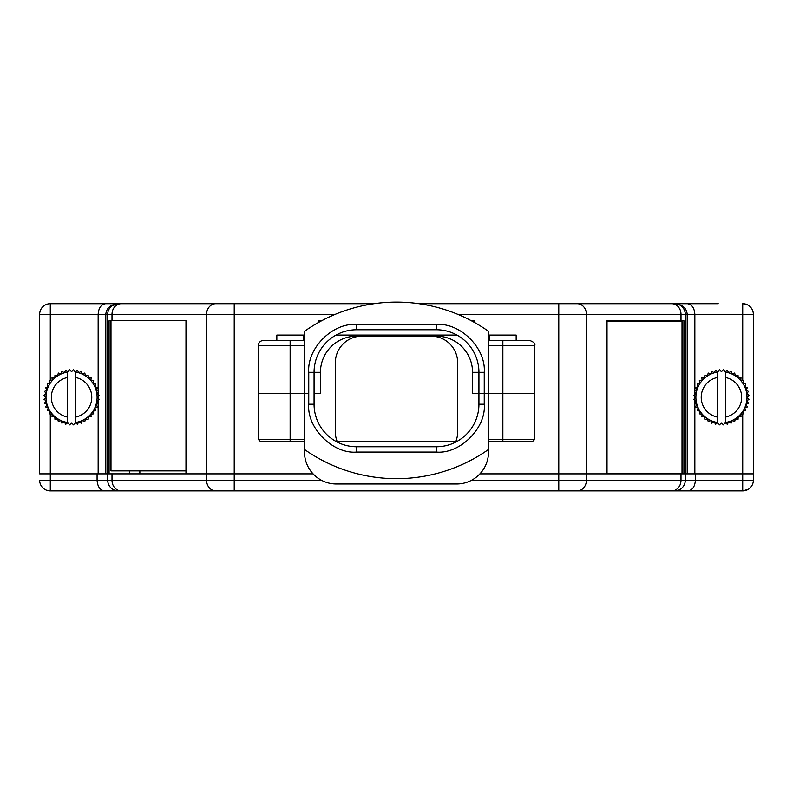 <?xml version="1.0" encoding="UTF-8"?>
<svg xmlns="http://www.w3.org/2000/svg" width="793" height="793" viewBox="0 0 793 793"><rect width="100%" height="100%" fill="white"/><g stroke="black" fill="none" stroke-linecap="round" stroke-linejoin="round"><path stroke-width="1.19" d="M318.855 320.719L321.71 320.719L318.855 320.719L318.855 322.275M471.29 320.719L474.145 320.719L471.29 320.719M678.56 304.443L674.645 303.699A10.636 10.636 0 0 1 685.281 314.335L680.999 314.335L680.999 320.719L607.022 320.719L652.827 320.719L652.827 321.522M139.855 473.877L139.855 470.893M607.022 320.719L607.022 473.877L479.894 473.877L753.35 473.877L753.35 480.261A10.636 10.636 0 0 1 742.714 490.897L748.344 489.291M680.999 320.719L683.923 320.719L683.923 473.877L685.281 473.877L685.271 480.697M50.286 413.936L50.286 473.877L39.65 473.877L50.286 473.877L50.286 480.261L97.083 480.261L97.083 473.877L50.286 473.877L313.106 473.877L185.978 473.877L185.978 320.719L112.001 320.719L112.001 314.335L107.719 314.335L107.719 473.877L109.077 473.877L109.077 320.719L112.001 320.719M694.846 391.177L694.846 314.335C694.381 307.922 691.892 304.373 687.402 303.699L674.645 303.699C682.337 304.393 686.52 307.942 687.204 314.335L687.204 473.877L685.281 473.877L685.281 480.261A10.636 10.636 0 0 1 674.645 490.897L742.714 490.897A10.636 10.636 0 0 0 753.35 480.261L742.714 480.261L742.714 490.897M746.629 304.443L742.714 303.699A10.636 10.636 0 0 1 753.35 314.335L753.35 473.877L695.382 473.877L695.382 480.261C694.906 486.674 692.428 490.223 687.937 490.897M39.65 473.877L39.65 314.335A10.636 10.636 0 0 1 50.286 303.699L74.75 303.699M98.154 391.177L98.154 314.335L107.719 314.335L107.719 473.877L105.796 473.877L105.796 314.335C106.46 307.962 110.643 304.423 118.355 303.699L50.286 303.699A10.636 10.636 0 0 0 39.65 314.335L50.286 314.335L50.286 303.699M474.145 320.719L474.145 322.275M663.473 320.719L663.473 321.522M129.527 473.877L129.527 470.893M671.79 303.699L577.195 303.699A10.636 9.209 90 0 1 586.414 314.335L680.999 314.335A10.636 9.209 -90 0 0 671.79 303.699L674.645 303.699A10.636 10.636 0 0 1 685.281 314.335L685.281 473.877M694.846 473.877L694.846 403.419M694.846 402.596L694.846 400.019M694.846 398.274L694.846 396.322M694.846 394.577L694.846 392M98.154 473.877L98.154 403.419M98.154 402.596L98.154 400.019M98.154 398.274L98.154 396.322M98.154 394.577L98.154 392M749.335 306.009L748.8 305.612M471.557 480.261L558.778 480.261L558.778 303.699L577.195 303.699L419.011 303.699M373.989 303.699L118.355 303.699L112.269 305.612M685.093 312.353L684.528 310.42M681.266 306.009L680.761 305.632M718.25 303.699L687.402 303.699M182.955 303.699L143.87 303.699M665.069 303.699L608.945 303.699M127.931 303.699L143.741 303.699M50.286 380.66L50.286 314.335L98.154 314.335C98.619 307.922 101.108 304.373 105.598 303.699M107.719 314.335A10.636 10.636 0 0 1 118.355 303.699A10.636 10.636 0 0 0 107.719 314.335M184.055 303.699L234.222 303.699L234.222 480.261L321.443 480.261M46.371 490.153L50.286 490.897L50.286 480.261L39.65 480.261A10.636 10.636 -0 0 0 50.286 490.897L104.537 490.897C100.047 490.223 97.559 486.674 97.083 480.261L107.719 480.261L107.719 473.877L107.719 480.261A10.636 10.636 0 0 0 118.355 490.897L675.081 490.887M753.35 450.483L753.35 473.877M112.001 473.877L112.001 480.261L107.729 480.697M117.919 490.887L104.537 490.897M43.665 488.587L44.2 488.984M649.13 490.897L608.945 490.897M154.377 490.897L182.955 490.897M610.045 490.897L638.623 490.897M143.87 490.897L127.931 490.897M665.069 490.897L651.777 490.897M185.978 470.893L110.98 470.893L110.98 320.719M607.022 321.522L682.02 321.522L682.02 473.619L607.022 473.619M488.508 345.708L502.861 345.708L502.861 340.395L529.456 340.395L489.568 340.395L489.568 335.072L516.164 335.072L516.164 340.395L488.508 340.395M304.492 340.395L290.139 340.395L303.432 340.395L303.432 335.072L276.836 335.072L276.836 340.395M290.139 340.395L263.544 340.395L290.139 340.395L290.139 345.708L258.231 345.708L258.231 393.576L304.492 393.576L304.492 331.305A159.542 159.542 0 0 1 488.508 331.305L488.508 449.462A159.542 159.542 0 0 1 304.492 449.462L304.492 452.079A31.908 31.908 0 0 0 336.401 483.988L456.599 483.988A31.908 31.908 0 0 0 488.508 452.079L488.508 449.462M304.492 449.462C318.994 458.949 318.994 458.949 304.492 449.462L304.492 393.576L308.755 393.576L308.755 404.212C306.613 427.893 332.931 454.211 356.612 452.079L436.388 452.079C460.069 454.211 486.387 427.893 484.245 404.212L484.245 393.576L534.769 393.576L478.932 393.576L484.245 393.576L484.245 372.304L478.932 372.304L478.932 404.212A42.544 42.544 0 0 1 436.388 446.756L356.612 446.756A42.544 42.544 0 0 1 314.068 404.212L314.068 372.304A42.544 42.544 0 0 1 356.612 329.759L436.388 329.759A42.544 42.544 0 0 1 478.932 372.304L472.549 372.304A36.161 36.161 0 0 0 436.388 336.143L431.065 336.143A26.595 26.595 0 0 1 457.66 362.728L457.66 431.868A26.595 26.595 0 0 1 455.876 441.443M472.549 321.393L474.145 321.671M337.124 441.443A26.595 26.595 0 0 1 335.34 431.868L335.34 362.728A26.595 26.595 0 0 1 361.935 336.143L356.612 336.143A36.161 36.161 0 0 0 320.451 372.304L320.451 393.576L314.068 393.576M478.932 393.576L472.549 393.576L472.549 372.304M318.855 321.671L320.451 321.393M304.492 439.312L258.231 439.312L258.231 393.576L308.755 393.576L308.755 372.304C306.861 348.296 332.604 322.543 356.612 324.436L356.612 329.759L355.74 329.769M437.26 329.769L436.388 329.759L436.388 324.436C460.386 322.543 486.139 348.296 484.245 372.304M431.065 336.143L361.935 336.143M336.014 335.072L456.986 335.072M258.231 439.312L260.352 441.443L290.139 441.443L260.352 441.443L290.139 441.443L290.139 345.708L304.492 345.708M304.492 441.443L290.139 441.443M488.508 441.443L532.648 441.443L502.861 441.443L502.861 439.312L534.769 439.312L534.769 345.708L502.861 345.708L502.861 439.312L488.508 439.312M436.388 452.079L436.388 446.756L437.26 446.746M355.74 446.746L356.612 446.756L356.612 452.079M456.986 441.443L336.014 441.443M75.811 417.059L75.811 423.105L77.436 424.324A27.656 27.656 0 0 0 77.446 424.314L78.775 421.876L81.223 423.214A27.656 27.656 0 0 0 81.233 423.204L82.204 420.597L84.811 421.569A27.656 27.656 0 0 0 84.821 421.569L85.406 418.853L88.132 419.438L88.33 416.662L91.106 416.86A27.656 27.656 0 0 0 91.116 416.85L90.917 414.075L93.693 413.877A27.656 27.656 0 0 0 93.703 413.867L93.108 411.151L95.824 410.556A27.656 27.656 0 0 0 95.834 410.546L94.863 407.939L97.47 406.968A27.656 27.656 0 0 0 97.47 406.958L96.141 404.519L98.58 403.181A27.656 27.656 0 0 0 98.58 403.171L96.915 400.941L99.145 399.276L97.172 397.293L99.145 395.33A27.656 27.656 0 0 0 99.145 395.32L96.915 393.655L98.58 391.425A27.656 27.656 0 0 0 98.58 391.415L96.141 390.077L97.47 387.638A27.656 27.656 0 0 0 97.47 387.628L94.863 386.657L95.834 384.05A27.656 27.656 0 0 0 95.824 384.04L93.108 383.445L93.703 380.729A27.656 27.656 0 0 0 93.693 380.719L90.917 380.521L91.116 377.746A27.656 27.656 0 0 0 91.106 377.736L88.33 377.934L88.132 375.158L85.406 375.743L84.821 373.027A27.656 27.656 0 0 0 84.811 373.027L82.204 373.999L81.233 371.392A27.656 27.656 0 0 0 81.223 371.382L78.775 372.72L77.446 370.272A27.656 27.656 0 0 0 77.436 370.272L75.811 371.481L75.811 377.537A20.212 20.212 0 0 1 75.811 417.059L75.811 377.537M67.306 377.537L67.306 417.059A20.212 20.212 0 0 1 67.306 377.537L67.306 371.481L67.911 371.937L69.586 369.716A27.656 27.656 0 0 0 69.586 369.716L71.558 371.679L73.531 369.716A27.656 27.656 0 0 0 73.531 369.716L75.206 371.937L75.811 371.481M67.306 371.481L65.69 370.272A27.656 27.656 0 0 0 65.68 370.272L64.342 372.72L61.904 371.382A27.656 27.656 0 0 0 61.894 371.392L60.922 373.999L58.315 373.027A27.656 27.656 0 0 0 58.305 373.027L57.711 375.743L54.995 375.158A27.656 27.656 0 0 0 54.985 375.158L54.786 377.934L52.011 377.736A27.656 27.656 0 0 0 52.001 377.746L52.199 380.521L49.424 380.719A27.656 27.656 0 0 0 49.414 380.729L50.009 383.445L47.293 384.04A27.656 27.656 0 0 0 47.283 384.05L48.254 386.657L45.647 387.628A27.656 27.656 0 0 0 45.647 387.638L46.975 390.077L44.537 391.415A27.656 27.656 0 0 0 44.537 391.425L46.202 393.655L43.972 395.32A27.656 27.656 0 0 0 43.972 395.33L45.944 397.293L43.972 399.266A27.656 27.656 0 0 0 43.972 399.276L46.202 400.941L44.537 403.171A27.656 27.656 0 0 0 44.537 403.181L46.975 404.519L45.647 406.958A27.656 27.656 0 0 0 45.647 406.968L48.254 407.939L47.283 410.546A27.656 27.656 0 0 0 47.293 410.556L50.009 411.151L49.414 413.867A27.656 27.656 0 0 0 49.424 413.877L52.199 414.075L52.001 416.85A27.656 27.656 0 0 0 52.011 416.86L54.786 416.662L54.985 419.438A27.656 27.656 0 0 0 54.995 419.438L57.711 418.853L58.305 421.569A27.656 27.656 0 0 0 58.315 421.569L60.922 420.597L61.894 423.204A27.656 27.656 0 0 0 61.904 423.214L64.342 421.876L65.68 424.314A27.656 27.656 0 0 0 65.69 424.324L67.306 423.105L67.306 417.059M75.811 423.105L75.206 422.649L73.541 424.879A27.656 27.656 0 0 0 73.541 424.879L71.558 422.917L69.596 424.879A27.656 27.656 0 0 0 69.596 424.879L67.911 422.649L67.306 423.105M75.811 422.471A25.525 25.525 0 0 0 75.811 372.125M67.306 372.125A25.525 25.525 0 0 0 67.306 422.471M725.694 417.059L725.694 423.105L727.31 424.324A27.656 27.656 0 0 0 727.32 424.314L728.658 421.876L731.096 423.214A27.656 27.656 0 0 0 731.106 423.204L732.078 420.597L734.685 421.569A27.656 27.656 0 0 0 734.695 421.569L735.289 418.853L738.005 419.438A27.656 27.656 0 0 0 738.015 419.438L738.214 416.662L740.989 416.86A27.656 27.656 0 0 0 740.999 416.85L740.801 414.075L743.576 413.877A27.656 27.656 0 0 0 743.586 413.867L742.991 411.151L745.707 410.556A27.656 27.656 0 0 0 745.717 410.546L744.746 407.939L747.353 406.968A27.656 27.656 0 0 0 747.353 406.958L746.025 404.519L748.463 403.181A27.656 27.656 0 0 0 748.463 403.171L746.798 400.941L749.028 399.276L747.056 397.293L749.028 395.33A27.656 27.656 0 0 0 749.028 395.32L746.798 393.655L748.463 391.425A27.656 27.656 0 0 0 748.463 391.415L746.025 390.077L747.353 387.638A27.656 27.656 0 0 0 747.353 387.628L744.746 386.657L745.717 384.05A27.656 27.656 0 0 0 745.707 384.04L742.991 383.445L743.586 380.729A27.656 27.656 0 0 0 743.576 380.719L740.801 380.521L740.999 377.746A27.656 27.656 0 0 0 740.989 377.736L738.214 377.934L738.015 375.158A27.656 27.656 0 0 0 738.005 375.158L735.289 375.743L734.695 373.027A27.656 27.656 0 0 0 734.685 373.027L732.078 373.999L731.106 371.392A27.656 27.656 0 0 0 731.096 371.382L728.658 372.72L727.32 370.272A27.656 27.656 0 0 0 727.31 370.272L725.694 371.481L725.694 377.537A20.212 20.212 0 0 1 725.694 417.059L725.694 377.537M717.189 377.537L717.189 417.059A20.212 20.212 0 0 1 717.189 377.537L717.189 371.481L717.794 371.937L719.459 369.716A27.656 27.656 0 0 0 719.459 369.716L721.442 371.679L723.404 369.716A27.656 27.656 0 0 0 723.404 369.716L725.089 371.937L725.694 371.481M717.189 371.481L715.564 370.272A27.656 27.656 0 0 0 715.554 370.272L714.225 372.72L711.777 371.382A27.656 27.656 0 0 0 711.767 371.392L710.796 373.999L708.189 373.027A27.656 27.656 0 0 0 708.179 373.027L707.594 375.743L704.868 375.158L704.67 377.934L701.894 377.736A27.656 27.656 0 0 0 701.884 377.746L702.083 380.521L699.307 380.719A27.656 27.656 0 0 0 699.297 380.729L699.892 383.445L697.176 384.04A27.656 27.656 0 0 0 697.166 384.05L698.137 386.657L695.53 387.628A27.656 27.656 0 0 0 695.53 387.638L696.859 390.077L694.42 391.415A27.656 27.656 0 0 0 694.42 391.425L696.085 393.655L693.855 395.32A27.656 27.656 0 0 0 693.855 395.33L695.828 397.293L693.855 399.266A27.656 27.656 0 0 0 693.855 399.276L696.085 400.941L694.42 403.171A27.656 27.656 0 0 0 694.42 403.181L696.859 404.519L695.53 406.958A27.656 27.656 0 0 0 695.53 406.968L698.137 407.939L697.166 410.546A27.656 27.656 0 0 0 697.176 410.556L699.892 411.151L699.297 413.867A27.656 27.656 0 0 0 699.307 413.877L702.083 414.075L701.884 416.85A27.656 27.656 0 0 0 701.894 416.86L704.67 416.662L704.868 419.438L707.594 418.853L708.179 421.569A27.656 27.656 0 0 0 708.189 421.569L710.796 420.597L711.767 423.204A27.656 27.656 0 0 0 711.777 423.214L714.225 421.876L715.554 424.314A27.656 27.656 0 0 0 715.564 424.324L717.189 423.105L717.189 417.059M725.694 423.105L725.089 422.649L723.414 424.879A27.656 27.656 0 0 0 723.414 424.879L721.442 422.917L719.469 424.879A27.656 27.656 0 0 0 719.469 424.879L717.794 422.649L717.189 423.105M725.694 422.471A25.525 25.525 0 0 0 725.694 372.125M717.189 372.125A25.525 25.525 0 0 0 717.189 422.471M558.778 490.897L558.778 480.261L586.414 480.261L586.414 314.335L457.769 314.335M335.231 314.335L112.001 314.335A10.636 9.209 90 0 1 121.21 303.699M121.21 490.897A10.636 9.209 90 0 1 112.001 480.261L206.586 480.261L206.586 314.335A10.636 9.209 -90 0 1 215.805 303.699M742.714 380.66L742.714 314.335L685.281 314.335M577.195 490.897A10.636 9.209 90 0 0 586.414 480.261L742.714 480.261L742.714 413.936M753.35 314.335L742.714 314.335L742.714 303.699A10.636 10.636 0 0 1 753.35 314.335M671.79 490.897A10.636 9.209 -90 0 0 680.999 480.261L680.999 473.877M215.805 490.897A10.636 9.209 90 0 1 206.586 480.261L234.222 480.261L234.222 490.897M685.281 480.261A10.636 10.636 0 0 1 674.645 490.897M356.612 324.436L436.388 324.436M308.755 372.304L320.451 372.304M356.612 336.143L356.612 335.072M436.388 335.072L436.388 336.143M478.932 404.212L484.245 404.212M314.068 404.212L308.755 404.212M534.769 345.708C535.513 343.627 533.739 341.852 529.456 340.395M258.231 345.708C258.558 342.497 260.332 340.722 263.544 340.395M534.769 439.312L532.648 441.443"/></g></svg>
